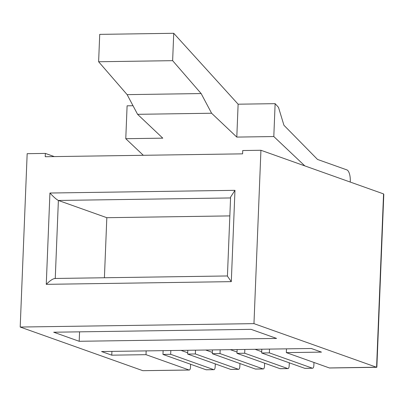 <?xml version="1.0" encoding="UTF-8"?>
<svg xmlns="http://www.w3.org/2000/svg" width="404" height="404" viewBox="0 0 404 404"><rect width="100%" height="100%" fill="white"/><g stroke="black" fill="none" stroke-linecap="round" stroke-linejoin="round"><path stroke-width="0.61" d="M312.63 368.236L304.919 368.352A3.338 1.283 -90.8 0 1 304.737 368.317L312.449 368.206A3.338 1.283 89.2 0 0 312.63 368.236A3.338 1.283 89.2 0 0 313.858 365.352L313.974 362.464M287.956 368.599L280.25 368.711A3.338 1.283 -90.8 0 1 280.068 368.68L287.774 368.564A3.338 1.283 89.2 0 0 287.956 368.599A3.338 1.283 89.2 0 0 289.183 365.711L289.299 362.827M263.287 368.958L255.575 369.069A3.338 1.283 -90.8 0 1 255.394 369.039L263.105 368.928A3.338 1.283 89.2 0 0 263.287 368.958A3.338 1.283 89.2 0 0 264.514 366.069L264.63 363.186M238.613 369.317L230.906 369.428A3.338 1.283 -90.8 0 1 230.724 369.397L238.431 369.286A3.338 1.283 89.2 0 0 238.613 369.317A3.338 1.283 89.2 0 0 239.84 366.428L239.956 363.544M213.943 369.675L206.232 369.786A3.338 1.283 -90.8 0 1 206.05 369.756L213.761 369.645A3.338 1.283 89.2 0 0 213.943 369.675A3.338 1.283 89.2 0 0 215.17 366.792L215.287 363.903M189.269 370.034L142.829 370.68L189.087 370.003A3.338 1.283 89.2 0 0 189.269 370.034A3.338 1.283 89.2 0 0 190.496 367.15L190.612 364.262M187.789 350.283L187.638 354.066L230.724 369.397M173.735 33.29L172.634 60.666L98.621 61.746L99.717 34.37L173.735 33.29L238.123 104.197L275.129 103.661L273.806 136.547L236.8 137.087L211.59 113.236L137.577 114.317L162.787 138.163L125.775 138.703L127.098 105.818L133.022 105.732M304.828 165.898L273.806 136.547M275.129 103.661L278.502 107.373L283.936 125.27L317.534 159.449L346.854 169.882A10.019 3.843 89.2 0 1 350.278 181.169L350.243 182.053M261.802 349.207L261.651 352.985L304.737 368.317M238.431 369.286L195.344 353.954L195.501 350.172M213.761 369.645L170.675 354.313L170.826 350.531M376.745 367.302L329.593 367.988A3.338 1.283 -90.8 0 1 329.411 367.958L376.856 367.191L383.8 194.349L383.558 193.91L260.928 150.273L253.964 323.634L20.2 327.043L27.164 153.682L45.359 153.414L54.282 156.59M237.133 349.566L236.981 353.349L280.068 368.68M143.314 155.293L125.775 138.703M212.459 349.925L212.307 353.707L255.394 369.039M189.087 370.003L146.006 354.672L146.157 350.894M286.476 348.849L286.325 352.626L329.411 367.958M287.774 368.564L244.688 353.232L244.844 349.455M263.105 368.928L220.018 353.596L220.17 349.814M312.449 368.206L269.362 352.874L269.513 349.096M163.115 350.647L162.963 354.424L206.05 369.756M286.325 352.626L321.483 352.116L311.282 348.485L101.576 351.541L111.772 355.172L146.006 354.672M383.558 193.91L376.594 367.271L253.964 323.634M142.829 370.68L20.2 327.043M79.189 341.289L276.563 338.416L251.066 329.341L53.692 332.219L79.189 341.289L79.568 331.841M187.638 354.066L195.344 353.954M45.359 153.414L45.228 156.722L242.597 153.848L242.733 150.535L260.928 150.273M238.123 104.197L236.8 137.087M261.651 352.985L269.362 352.874M162.963 354.424L170.675 354.313M237.032 352.046L230.336 349.667M236.981 353.349L244.688 353.232M212.307 353.707L220.018 353.596M111.923 351.389L111.772 355.172M187.688 352.768L180.992 350.384M212.363 352.409L205.666 350.026M261.706 351.687L255.01 349.303M211.59 113.236L201.147 93.556L127.134 94.637L137.577 114.317M201.147 93.556L172.634 60.666M98.621 61.746L127.134 94.637M230.598 197.071L234.971 190.329L231.3 281.644L227.422 276.179L230.598 197.071M229.846 215.903L106.823 217.695L58.383 200.46C56.469 199.495 53.651 197.021 49.929 193.026L234.971 190.329M231.3 281.644L46.263 284.34C50.308 280.351 53.303 278.417 55.247 278.538M106.823 217.695L104.409 277.755M46.263 284.34L49.929 193.026M230.563 197.95L58.383 200.46L55.252 278.472M227.432 275.962L54.823 278.477"/></g></svg>
